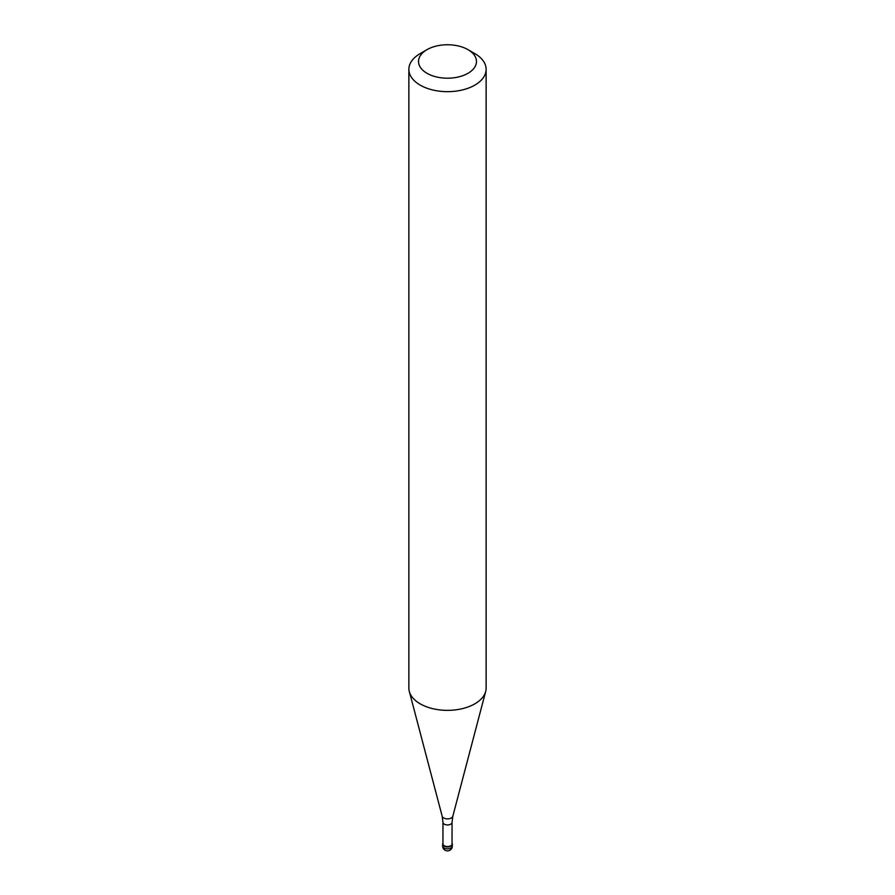 <?xml version="1.0" encoding="UTF-8"?>
<svg xmlns="http://www.w3.org/2000/svg" width="895" height="895" viewBox="0 0 895 895"><rect width="100%" height="100%" fill="white"/><g stroke="black" fill="none" stroke-linecap="round" stroke-linejoin="round"><path stroke-width="1.34" d="M450.912 846.144A4.833 2.786 180 0 1 445.654 846.748A4.833 2.786 180 0 1 442.667 844.175A4.833 2.786 180 0 1 442.958 843.224A4.833 2.786 0 0 0 444.904 846.525A4.833 2.786 0 0 0 450.912 846.144A4.833 2.786 0 0 0 452.042 843.224A4.833 2.786 180 0 1 452.333 844.175A4.833 2.786 180 0 1 450.912 846.144M442.958 843.94A4.542 2.618 0 0 0 445.766 846.357A4.542 2.618 0 0 0 450.711 845.797A4.542 2.618 0 0 0 452.042 843.94L452.042 822.326A4.542 2.618 180 0 1 450.711 824.183A4.542 2.618 180 0 1 445.766 824.742A4.542 2.618 180 0 1 442.958 822.326L442.958 843.94M408.87 69.362L408.87 688.054A38.63 22.308 0 0 0 409.306 691.41A38.63 22.308 0 0 0 435.451 709.243A38.63 22.308 0 0 0 474.82 703.828A38.63 22.308 0 0 0 485.694 691.41A38.63 22.308 0 0 0 486.13 688.054L486.13 69.362A38.63 22.308 180 0 1 474.82 85.137A38.63 22.308 180 0 1 432.721 89.97A38.63 22.308 180 0 1 408.87 69.362A38.63 22.308 180 0 1 420.18 53.588L427.016 49.65A28.976 16.725 180 0 1 467.984 49.65A28.976 16.725 180 0 1 467.984 73.3A28.976 16.725 180 0 1 427.016 73.3A28.976 16.725 180 0 1 427.016 49.65L420.18 53.588M467.984 49.65L474.82 53.588A38.63 22.308 180 0 1 486.13 69.362M442.667 844.175L442.667 846.066A4.833 2.786 0 0 0 445.654 848.639A4.833 2.786 0 0 0 450.912 848.035A4.833 2.786 0 0 0 452.333 846.066L452.333 844.175M442.958 822.326L442.175 816.24A5.381 3.11 0 0 0 445.822 818.724A5.381 3.11 0 0 0 451.304 817.963A5.381 3.11 0 0 0 452.825 816.24L452.042 822.326M442.667 846.066A4.833 4.833 0 0 0 449.916 850.25A4.833 4.833 0 0 0 452.333 846.066M442.175 816.24L409.306 691.41M452.825 816.24L485.694 691.41"/></g></svg>
